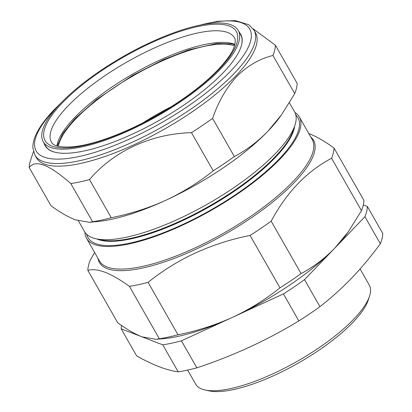 <?xml version="1.0" encoding="UTF-8"?>
<svg xmlns="http://www.w3.org/2000/svg" width="412" height="412" viewBox="0 0 412 412"><rect width="100%" height="100%" fill="white"/><g stroke="black" fill="none" stroke-linecap="round" stroke-linejoin="round"><path stroke-width="0.62" d="M58.349 146.306A104.55 31.966 150.3 0 1 89.651 105.977A104.55 31.966 150.3 0 1 234.48 45.85M239.279 40.196A112.27 34.33 150.3 0 1 144.54 123.049A112.27 34.33 150.3 0 1 43.131 141.61A112.27 34.33 150.3 0 1 42.132 131.943A112.27 34.33 150.3 0 1 136.588 49.234A112.27 34.33 150.3 0 1 238.177 30.359A112.27 34.33 150.3 0 1 239.279 40.196M55.991 152.466A112.316 34.34 150.3 0 1 45.464 145.781L43.131 141.61M238.177 30.359L240.582 34.49A112.316 34.34 150.3 0 1 241.684 44.326A112.316 34.34 150.3 0 1 240.979 46.953M235.844 75.906A126.129 38.563 150.3 0 1 120.767 150.498A126.129 38.563 150.3 0 1 36.39 157.755L34.896 155.128A126.129 38.563 150.3 0 0 119.269 147.877A126.129 38.563 150.3 0 0 234.346 73.279A126.129 38.563 150.3 0 0 254.008 30.148L255.507 32.775A126.129 38.563 150.3 0 1 235.844 75.906M29.216 167.602L50.98 205.758C60.09 212.34 68.181 217.026 75.242 219.817L89.389 222.289L92.592 221.749A139.611 42.688 -29.7 0 0 111.25 217.732C130.316 213.936 148.469 208.137 165.701 200.335C182.861 192.311 198.708 182.47 213.241 170.815A139.611 42.688 -29.7 0 0 234.34 156.545C246.5 150.143 257.716 141.682 267.991 131.15L281.401 114.963L294.729 93.637L272.965 55.481C259.519 58.798 247.458 65.786 236.782 76.436C226.482 87.617 218.412 101.599 212.577 118.388A139.611 42.688 150.3 0 1 191.477 132.659C151.554 133.679 113.861 150.895 89.486 179.575A139.611 42.688 150.3 0 1 70.828 183.592C49.126 164.491 35.257 159.161 29.216 167.602A139.611 42.688 150.3 0 1 30.668 160.016L33.449 151.601M239.315 32.311A112.564 34.417 150.3 0 1 241.025 46.803A112.564 34.417 150.3 0 1 223.18 72.739A112.564 34.417 150.3 0 1 55.836 152.43A112.564 34.417 150.3 0 1 44.233 143.582M289.43 102.815L294.585 111.848A120.891 36.967 150.3 0 1 294.904 125.336L293.256 130.326A116.766 35.705 150.3 0 1 209.208 206.17A116.766 35.705 150.3 0 1 101.146 239.908L96.006 238.78A120.891 36.967 150.3 0 1 92.139 237.642A120.891 36.967 150.3 0 1 84.563 231.642L78.45 220.925M294.904 125.336A120.891 36.967 150.3 0 1 207.89 203.858A120.891 36.967 150.3 0 1 96.006 238.78M294.647 126.103A116.766 35.705 150.3 0 1 210.635 206.052A116.766 35.705 150.3 0 1 97.706 239.326A116.766 35.705 150.3 0 1 96.799 238.955M295.821 115.056A120.891 36.967 150.3 0 1 228.603 199.264A120.891 36.967 150.3 0 1 95.507 243.543A120.891 36.967 150.3 0 1 86.695 234.34M294.93 112.507A122.477 37.451 150.3 0 1 299.328 116.967A122.477 37.451 150.3 0 1 224.349 202.529A122.477 37.451 150.3 0 1 94.224 244.409A122.477 37.451 150.3 0 1 86.556 238.332A122.477 37.451 150.3 0 1 84.954 232.275M94.636 252.499L90.28 260.111A139.611 42.688 -29.7 0 0 87.838 270.365C92.458 269.067 98.241 269.711 105.178 272.306C112.275 275.123 120.361 279.81 129.43 286.366A139.611 42.688 -29.7 0 0 148.088 282.354C177.33 258.798 211.325 243.162 250.079 235.443A139.611 42.688 -29.7 0 0 271.178 221.172C286.634 192.316 306.765 171.346 331.578 158.265A139.611 42.688 -29.7 0 0 334.024 148.011C324.955 141.45 316.869 136.763 309.767 133.946L308.809 133.591M363.322 204.924L367.375 206.479A139.611 42.688 150.3 0 1 364.929 216.733L380.338 243.75C371.31 256.084 361.777 267.506 351.745 278.018C341.63 288.493 331.027 298.036 319.939 306.657A139.611 42.688 150.3 0 1 298.839 320.927C266.966 340.291 232.965 355.927 196.848 367.839A139.611 42.688 150.3 0 1 178.19 371.856C166.448 370.244 152.584 364.908 136.599 355.85L121.19 328.838A139.611 42.688 150.3 0 1 121.555 325.454M369.533 296.202L368.266 300.044A96.774 29.592 150.3 0 1 352.914 322.354A96.774 29.592 150.3 0 1 209.044 390.864L205.094 389.999A99.951 30.56 -29.7 0 0 353.676 319.243A99.951 30.56 -29.7 0 0 369.533 296.202A99.951 30.56 -29.7 0 0 369.27 285.053L360.088 268.954M187.64 370.084L195.633 384.097A99.951 30.56 -29.7 0 0 205.094 389.999M129.43 286.366L159.326 338.777L156.127 339.318L163.358 338.669A126.922 38.81 -29.7 0 0 232.435 317.369L181.44 340.822A139.611 42.688 150.3 0 1 162.781 344.839L121.19 328.838M271.178 221.172L301.074 273.583A139.611 42.688 150.3 0 1 279.975 287.854C265.4 299.534 249.559 309.371 232.435 317.369A126.922 38.81 -29.7 0 0 334.729 248.189L304.53 279.645A139.611 42.688 150.3 0 1 283.43 293.916L232.435 317.369C215.157 325.181 197.008 330.98 177.984 334.765A139.611 42.688 150.3 0 1 159.326 338.777M162.781 344.839L178.19 371.856M181.44 340.822L196.848 367.839M283.43 293.916L298.839 320.927M304.53 279.645L319.939 306.657M364.929 216.733L334.729 248.189C324.476 258.705 313.259 267.172 301.074 273.583M367.375 206.479L382.784 233.496A139.611 42.688 150.3 0 1 380.338 243.75M348.15 231.987L346.595 234.155A126.922 38.81 150.3 0 1 334.729 248.189L348.15 231.987L361.473 210.676L331.578 158.265M250.079 235.443L279.975 287.854M334.024 148.011L363.92 200.423A139.611 42.688 150.3 0 1 361.473 210.676M87.838 270.365L117.734 322.776C126.855 329.368 134.94 334.055 141.986 336.841L156.127 339.318M148.088 282.354L177.984 334.765M294.729 93.637A139.611 42.688 -29.7 0 0 297.165 83.384L275.401 45.227A139.611 42.688 150.3 0 1 272.965 55.481M253.184 28.861L275.401 45.227M234.34 156.545L212.577 118.388M213.241 170.815L191.477 132.659M111.25 217.732L89.486 179.575M92.592 221.749L70.828 183.592M89.389 222.295L96.609 221.641A126.922 38.81 -29.7 0 0 165.701 200.335A126.922 38.81 150.3 0 0 267.991 131.15A126.922 38.81 -29.7 0 0 279.841 117.126L281.401 114.963M143.062 122.791A104.55 31.966 150.3 0 1 171.109 106.79M56.913 145.915A105.209 32.172 150.3 0 1 57.155 144.53A105.209 32.172 150.3 0 1 135.182 72.692A105.209 32.172 150.3 0 1 234.871 44.408M51.479 142.238A105.333 32.208 150.3 0 1 50.449 133.009A105.333 32.208 150.3 0 1 139.328 55.275A105.333 32.208 150.3 0 1 234.469 37.863C235.247 38.615 235.407 40.675 234.948 44.043C233.686 50.408 228.217 58.803 218.535 69.226C210.053 78.141 199.346 87.236 186.409 96.506C167.56 109.896 147.578 121.293 126.458 130.707C105.359 139.936 87.509 145.297 72.914 146.801C60.646 147.62 53.503 146.1 51.479 142.238M237.363 41.087A110.092 33.66 150.3 0 1 131.752 128.575A110.092 33.66 150.3 0 1 44.043 131.052A110.092 33.66 150.3 0 1 149.654 43.564A110.092 33.66 150.3 0 1 237.363 41.087M58.133 106.028A122.951 37.595 -29.7 0 0 55.321 108.886A122.951 37.595 -29.7 0 0 79.13 156.508A122.951 37.595 -29.7 0 0 230.591 71.142A122.951 37.595 -29.7 0 0 199.918 25.153M86.556 238.332L99.441 260.93A122.477 37.451 -29.7 0 0 107.115 267.007A122.477 37.451 -29.7 0 0 237.24 225.122A122.477 37.451 -29.7 0 0 312.219 139.565L299.328 116.967M310.751 136.995A123.27 37.693 150.3 0 1 243.94 222.717A123.27 37.693 150.3 0 1 107.125 268.578A123.27 37.693 150.3 0 1 97.979 258.36M234.794 44.728L231.868 43.883L216.671 43.487L188.686 49.888L163.337 59.725L132.566 75.468L96.557 99.524L74.66 118.939L62.804 133.488L57.222 146.008M61.872 102.078L54.528 109.314C45.892 118.306 39.773 126.608 36.163 134.235C33.841 139.132 32.749 143.685 32.883 147.893L34.896 155.128M194.613 26.363L217.536 21.27L235.34 20.6L248.791 24.725L254.008 30.148"/></g></svg>
